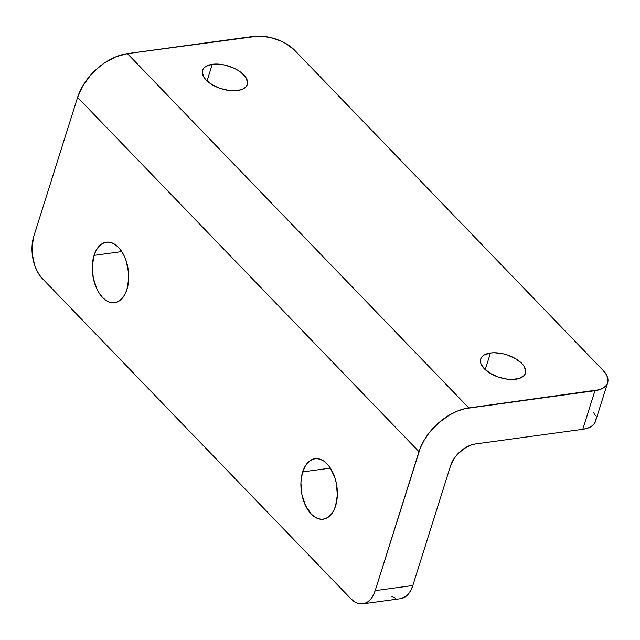 <?xml version="1.0" encoding="UTF-8"?>
<svg xmlns="http://www.w3.org/2000/svg" width="640" height="640" viewBox="0 0 640 640"><rect width="100%" height="100%" fill="white"/><g stroke="black" fill="none" stroke-linecap="round" stroke-linejoin="round"><path stroke-width="0.96" d="M237.568 90.552A23.48 11.904 -162.5 0 1 212.712 85.024A23.48 11.904 -162.5 0 1 202.536 70.368A23.48 11.904 -162.5 0 1 212.28 64.304L207.04 80.928L212.28 64.304L206.04 66.288L203.952 67.944L202.672 69.968L202.248 72.28L203.992 77.392L206.096 80L212.368 84.824L220.552 88.528L229.4 90.536L233.656 90.8L241 89.8L243.816 88.568L245.896 86.912L247.184 84.888L247.608 82.576L245.856 77.464L240.928 72.344L237.48 70.032L233.56 68L224.872 65.088L220.448 64.32L212.28 64.304A23.48 11.904 -162.5 0 1 237.144 69.832A23.48 11.904 -162.5 0 1 247.32 84.488A23.48 11.904 -162.5 0 1 237.568 90.552M515.744 379.24A23.48 11.904 -162.5 0 1 490.88 373.712A23.48 11.904 -162.5 0 1 480.704 359.056A23.48 11.904 -162.5 0 1 490.456 353L485.216 369.616L490.456 353L484.208 354.976L482.12 356.64L480.84 358.656L480.416 360.968L480.864 363.472L484.272 368.688L490.544 373.52L498.728 377.216L507.576 379.224L511.824 379.488L519.168 378.488L524.072 375.6L525.352 373.576L525.776 371.272L524.032 366.152L521.928 363.544L515.656 358.72L507.472 355.016L503.04 353.776L494.368 352.744L490.456 353A23.48 11.904 -162.5 0 1 515.312 358.52A23.48 11.904 -162.5 0 1 525.488 373.176A23.48 11.904 -162.5 0 1 515.744 379.24M302.696 471.888A30.528 17.936 82.2 0 1 315 458.704A30.528 17.936 82.2 0 1 333.368 473.688A30.528 17.936 82.2 0 1 335.568 506.008L337.344 495.104L336.352 483.272L334.84 477.56L330.096 467.664L327.04 463.856L323.688 461.008L320.152 459.24L316.576 458.608L313.104 459.144L309.856 460.824L306.976 463.584L304.552 467.32L301.464 477.112L300.92 482.792L301.912 494.632L305.528 505.608L311.216 514.04L314.576 516.888L318.112 518.664L321.688 519.288L325.16 518.752L328.4 517.072L331.288 514.312L333.712 510.576L335.568 506.008A30.528 17.936 82.2 0 1 323.264 519.192A30.528 17.936 82.2 0 1 304.896 504.208A30.528 17.936 82.2 0 1 302.696 471.888L330.384 468.104L302.696 471.888M94.064 255.376A30.528 17.936 82.2 0 1 106.368 242.184A30.528 17.936 82.2 0 1 124.744 257.176A30.528 17.936 82.2 0 1 126.944 289.488L128.72 278.592L128.568 272.672L126.216 261.048L124.104 255.776L121.472 251.152L118.416 247.344L115.056 244.496L111.52 242.72L107.952 242.088L104.472 242.624L101.232 244.304L98.344 247.072L95.928 250.808L94.064 255.376L92.288 266.272L93.288 278.112L96.904 289.088L99.536 293.712L102.592 297.528L105.952 300.368L109.488 302.144L113.056 302.776L116.536 302.24L119.776 300.56L122.664 297.792L125.08 294.056L126.944 289.488A30.528 17.936 82.2 0 1 114.64 302.68A30.528 17.936 82.2 0 1 96.264 287.688A30.528 17.936 82.2 0 1 94.064 255.376L121.76 251.592L94.064 255.376M400.432 598.704L405.656 596.576L408.544 593.816L410.96 590.072L412.824 585.512L450.552 465.84L454.312 458.256L457.104 454.68L463.984 448.64L471.68 444.832L475.464 443.96L582.784 429.296L594.952 390.688A30.528 15.48 -162.5 0 0 607.632 382.808A30.528 15.48 -162.5 0 0 602.992 370.288L294.48 50.104L602.992 370.288L605.728 373.68L607.416 377.064L608 380.328L607.448 383.328L605.784 385.952L603.072 388.112L599.416 389.712L468.808 407.928L127.424 53.632L258.656 36.064L269.936 37.4L281.224 41.184L286.32 43.824L294.48 50.104A30.528 15.48 -162.5 0 0 253.568 36.384L127.424 53.632A46.96 29.616 136.1 0 0 77.592 97.384L418.984 451.68A46.96 29.616 -43.9 0 1 468.808 407.928L127.424 53.632L115.968 56.784L104.448 62.992L97.232 68.576L90.704 75.064L82.752 85.952L77.592 97.384L418.984 451.68L375.168 590.656L373.304 595.224L370.888 598.96L368 601.72L364.76 603.4L361.28 603.936L357.712 603.304L354.176 601.536L350.816 598.688L42.304 278.504L39.248 274.696L36.616 270.064L34.504 264.8L32.152 253.168L32 247.256L33.776 236.352L77.592 97.384L33.776 236.352A30.528 17.936 82.2 0 0 42.304 278.504L350.816 598.688A30.528 17.936 82.2 0 0 362.864 603.84A30.528 17.936 82.2 0 0 375.168 590.656L412.824 585.512L450.552 465.84A23.48 14.808 -43.9 0 1 475.464 443.96L582.784 429.296L587.24 428.312L590.896 426.712L593.608 424.56L595.272 421.928L595.832 418.928M391.832 596.384L395.368 598.16M595.248 415.672L593.56 412.28M607.632 382.808L595.456 421.416A30.528 15.48 17.5 0 1 582.784 429.296L594.952 390.688L465.064 408.624L457.36 411.088L449.624 414.912L438.624 422.88L429.168 432.88L424.136 440.256L420.36 447.872L375.168 590.656L412.824 585.512A30.528 17.936 -97.8 0 1 400.52 598.696L362.864 603.84"/></g></svg>
